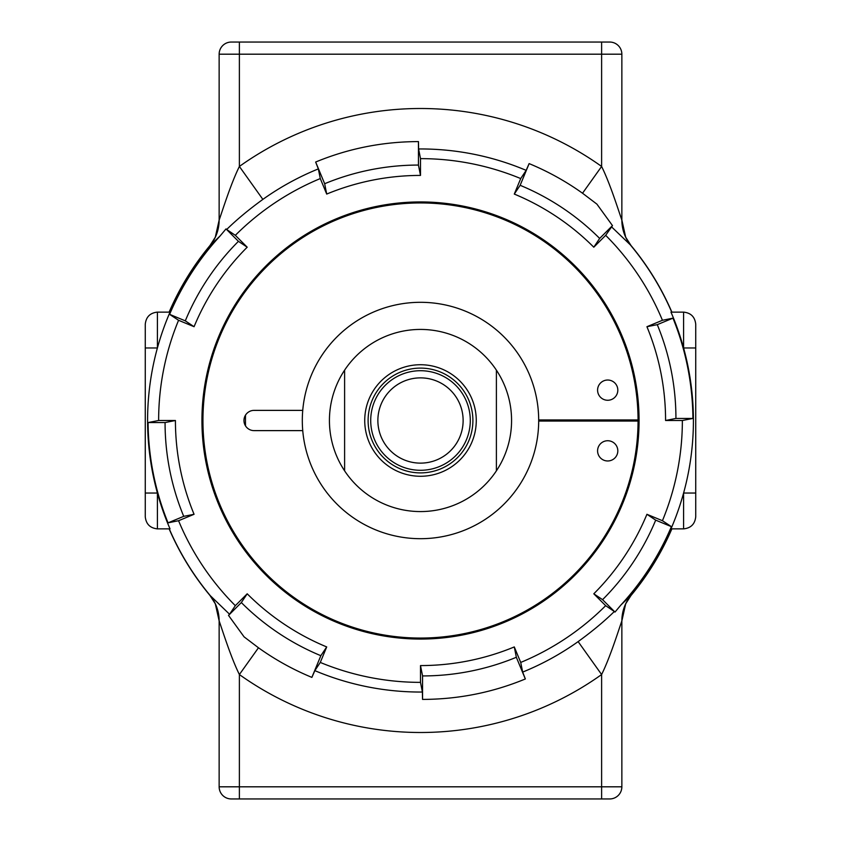 <?xml version="1.0" encoding="UTF-8"?>
<svg xmlns="http://www.w3.org/2000/svg" width="841" height="841" viewBox="0 0 841 841"><rect width="100%" height="100%" fill="white"/><g stroke="black" fill="none" stroke-linecap="round" stroke-linejoin="round"><path stroke-width="1.26" d="M609.714 42.05A12.142 12.142 0 0 1 621.856 54.192L219.144 54.192A12.142 12.142 0 0 1 231.286 42.05L609.714 42.05M219.144 620.963L219.144 786.808A12.142 12.142 0 0 0 231.286 798.95L239.38 798.95L239.38 674.545C230.812 657.178 222.634 630.845 219.144 620.91L215.307 603.806A40.473 40.336 -25.3 0 0 209.851 595.249L229.561 614.245L235.333 605.667A261.866 261.866 0 0 1 178.565 520.716L194.071 514.293A245.078 245.078 0 0 1 175.422 420.5L158.634 420.5L148.09 422.56A272.421 272.421 0 0 0 168.032 522.85L178.565 520.716M219.144 786.808L621.856 786.808A12.142 12.142 0 0 1 609.714 798.95L239.38 798.95M158.634 420.5A261.866 261.866 0 0 1 178.565 320.284L169.609 314.355A272.421 272.421 0 0 1 220.016 236.058L209.851 245.751A40.473 40.336 -154.7 0 0 215.307 237.194L219.144 220.09C222.623 210.187 230.823 183.801 239.38 166.455A312 312 0 0 1 601.62 166.455L582.529 193.23L596.921 204.142L612.479 225.609L605.667 235.333A261.866 261.866 0 0 1 662.435 320.284L646.929 326.707A245.078 245.078 0 0 1 665.578 420.5L682.366 420.5L692.91 418.44A272.421 272.421 0 0 0 672.968 318.15L662.435 320.284M315.669 162.04L324.658 183.727A245.078 245.078 0 0 1 418.44 165.067L418.44 141.593C382.708 141.666 348.437 148.489 315.648 162.04L318.329 168.904L320.284 178.565L326.707 194.071A245.078 245.078 0 0 1 420.5 175.422L420.5 158.634A261.866 261.866 0 0 1 520.716 178.565L526.161 170.355L529.115 163.606C548.048 171.438 565.856 181.309 582.529 193.23M420.5 201.935A218.565 218.565 0 0 0 201.935 420.5A218.565 218.565 0 0 0 420.5 639.065A218.565 218.565 0 0 0 639.065 420.5A218.565 218.565 0 0 0 420.5 201.935M695.738 493.036L695.738 516.731C694.96 524.059 690.913 528.106 683.596 528.873L670.971 528.873A272.915 272.915 0 0 0 670.971 312.127L683.596 312.127C690.913 312.894 694.96 316.941 695.738 324.269L695.738 493.036L683.596 493.036L683.596 528.873A12.142 12.142 0 0 0 683.922 528.873A12.142 12.142 0 0 1 683.596 528.873M145.262 404.784L145.262 324.269C146.04 316.941 150.087 312.894 157.404 312.127L157.404 347.964A272.915 272.915 0 0 0 170.029 528.873L157.404 528.873C150.087 528.106 146.04 524.059 145.262 516.731L145.262 404.784M219.144 220.037L219.144 54.192M420.5 158.634L418.608 148.962L418.461 141.593M621.846 621.089L621.856 620.91A40.473 40.452 138.9 0 1 631.17 595.102L620.984 604.942A272.421 272.421 0 0 0 671.391 526.645L662.435 520.716A261.866 261.866 0 0 0 682.366 420.5M671.875 312.127C661.436 287.958 647.812 265.756 631.002 245.498L611.439 226.755M239.38 42.05L239.38 166.455L262.865 199.391C248.673 209.703 236.605 219.743 226.671 229.498L235.333 235.333A261.866 261.866 0 0 1 320.284 178.565M157.404 312.127A12.142 12.142 0 0 0 157.078 312.127A12.142 12.142 0 0 1 157.404 312.127L170.029 312.127A272.915 272.915 0 0 0 157.404 347.964L145.262 347.964M258.471 647.77C275.144 659.691 292.952 669.562 311.885 677.394L314.839 670.645L320.284 662.435A261.866 261.866 0 0 0 420.5 682.366L422.392 692.038L422.539 699.407C458.292 699.334 492.563 692.511 525.352 678.96L522.671 672.096L520.716 662.435A261.866 261.866 0 0 0 605.667 605.667L614.329 611.502C604.395 621.257 592.327 631.297 578.135 641.609L601.62 674.545A312 312 0 0 1 239.38 674.545L258.471 647.77L244.079 636.858L228.521 615.391L229.561 614.245M209.851 245.751L209.998 245.498C193.188 265.756 179.564 287.958 169.125 312.127M169.125 528.873C179.564 553.042 193.188 575.244 209.998 595.502L209.851 595.249M671.738 528.873A273.619 273.619 0 0 1 631.17 595.102L631.002 595.502C647.812 575.244 661.436 553.042 671.875 528.873M520.716 178.565L514.293 194.071A245.078 245.078 0 0 1 593.799 247.201L605.667 235.333M178.565 320.284L194.071 326.707A245.078 245.078 0 0 1 247.201 247.201L235.333 235.333M320.284 662.435L326.707 646.929A245.078 245.078 0 0 1 247.201 593.799L235.333 605.667M520.716 662.435L514.293 646.929A245.078 245.078 0 0 1 420.5 665.578L420.5 682.366M662.435 520.716L646.929 514.293A245.078 245.078 0 0 1 593.799 593.799L605.667 605.667M601.62 42.05L601.62 166.455C610.188 183.822 618.366 210.155 621.856 220.09L621.846 219.911M621.856 620.91C618.377 630.813 610.177 657.199 601.62 674.545L601.62 798.95M631.149 595.249A40.473 40.336 25.3 0 0 625.693 603.806L625.693 603.806A40.473 40.336 25.3 0 0 625.62 603.964M620.984 604.942L614.992 612.08L614.329 611.502M215.307 237.194L209.998 245.498M220.016 236.058L226.008 228.92L226.671 229.498M621.856 54.192L621.856 220.037L625.693 237.194A40.473 40.336 154.7 0 0 631.149 245.751M683.922 312.127A12.142 12.142 0 0 0 683.596 312.127L683.596 347.964L695.738 347.964M157.078 528.873A12.142 12.142 0 0 0 157.404 528.873L157.404 493.036L145.262 493.036M672.968 318.15L657.273 324.658A245.078 245.078 0 0 1 675.933 418.44L692.91 418.44M675.933 418.44L665.578 420.5M657.273 324.658L646.929 326.707M671.391 526.645L655.696 520.148A245.078 245.078 0 0 1 602.566 599.665L614.992 612.08M602.566 599.665L593.799 593.799M655.696 520.148L646.929 514.293M525.331 678.96L516.342 657.273A245.078 245.078 0 0 1 422.56 675.933L422.56 699.407M422.56 675.933L420.5 665.578M516.342 657.273L514.293 646.929M311.864 677.394L320.852 655.696A245.078 245.078 0 0 1 241.335 602.566L228.521 615.391M241.335 602.566L247.201 593.799M320.852 655.696L326.707 646.929M168.032 522.85L183.727 516.342A245.078 245.078 0 0 1 165.067 422.56L148.09 422.56M165.067 422.56L175.422 420.5M183.727 516.342L194.071 514.293M169.609 314.355L185.304 320.852A245.078 245.078 0 0 1 238.434 241.335L226.008 228.92M238.434 241.335L247.201 247.201M185.304 320.852L194.071 326.707M418.44 165.067L420.5 175.422M324.658 183.727L326.707 194.071M529.136 163.606L520.148 185.304A245.078 245.078 0 0 1 599.665 238.434L612.479 225.609M599.665 238.434L593.799 247.201M520.148 185.304L514.293 194.071M607.696 440.737A10.124 10.124 0 0 0 597.583 450.86A10.124 10.124 0 0 0 607.696 460.973A10.124 10.124 0 0 0 617.82 450.86A10.124 10.124 0 0 0 607.696 440.737M607.696 380.027A10.124 10.124 0 0 0 597.583 390.14A10.124 10.124 0 0 0 607.696 400.263A10.124 10.124 0 0 0 617.82 390.14A10.124 10.124 0 0 0 607.696 380.027M538.692 419.943L638.056 419.943A217.556 217.556 0 0 0 420.5 202.944A217.556 217.556 0 0 0 202.944 420.5A217.556 217.556 0 0 0 420.5 638.056A217.556 217.556 0 0 0 638.056 421.057L538.692 421.057M302.749 430.624L254.077 430.624A10.124 10.124 0 0 1 243.964 420.5A10.124 10.124 0 0 1 254.077 410.376L302.749 410.376M420.5 476.269A55.769 55.769 0 0 0 476.269 420.5A55.769 55.769 0 0 0 420.5 364.731A55.769 55.769 0 0 0 364.731 420.5A55.769 55.769 0 0 0 420.5 476.269M420.5 472.894A52.394 52.394 0 0 0 472.894 420.5A52.394 52.394 0 0 0 420.5 368.106A52.394 52.394 0 0 0 368.106 420.5A52.394 52.394 0 0 0 420.5 472.894M420.5 470.287A49.787 49.787 0 0 0 470.287 420.5A49.787 49.787 0 0 0 420.5 370.713A49.787 49.787 0 0 0 370.713 420.5A49.787 49.787 0 0 0 420.5 470.287M420.5 463.128A42.628 42.628 0 0 0 463.128 420.5A42.628 42.628 0 0 0 420.5 377.872A42.628 42.628 0 0 0 377.872 420.5A42.628 42.628 0 0 0 420.5 463.128M344.61 370.156A91.07 91.07 0 0 1 496.39 370.156A91.07 91.07 0 0 1 420.5 511.57A91.07 91.07 0 0 1 344.61 370.156L344.61 470.844M420.5 538.692A118.192 118.192 0 0 1 302.308 420.5A118.192 118.192 0 0 1 420.5 302.308A118.192 118.192 0 0 1 538.692 420.5A118.192 118.192 0 0 1 420.5 538.692M245.53 425.903A175.054 175.054 0 0 1 245.53 415.097M595.554 419.943A175.054 175.054 0 0 1 595.554 421.057M496.39 370.156L496.39 470.844M526.161 170.355A271.548 271.548 0 0 0 420.5 148.952A271.548 271.548 0 0 0 418.608 148.962M671.738 312.127A273.619 273.619 0 0 0 631.17 245.898A40.473 40.452 -138.9 0 1 621.856 220.09M318.329 168.904A271.548 271.548 0 0 0 262.865 199.391M219.144 220.09A40.473 40.452 -41.1 0 1 209.829 245.898A273.619 273.619 0 0 0 169.262 312.127M169.262 528.873A273.619 273.619 0 0 0 209.829 595.102A40.473 40.452 41.1 0 1 219.144 620.91M314.839 670.645A271.548 271.548 0 0 0 422.392 692.038M522.671 672.096A271.548 271.548 0 0 0 578.135 641.609M621.856 786.808L621.856 620.963L625.693 603.806L631.002 595.502M209.998 595.502L215.307 603.806M631.002 245.498L625.693 237.194"/></g></svg>
